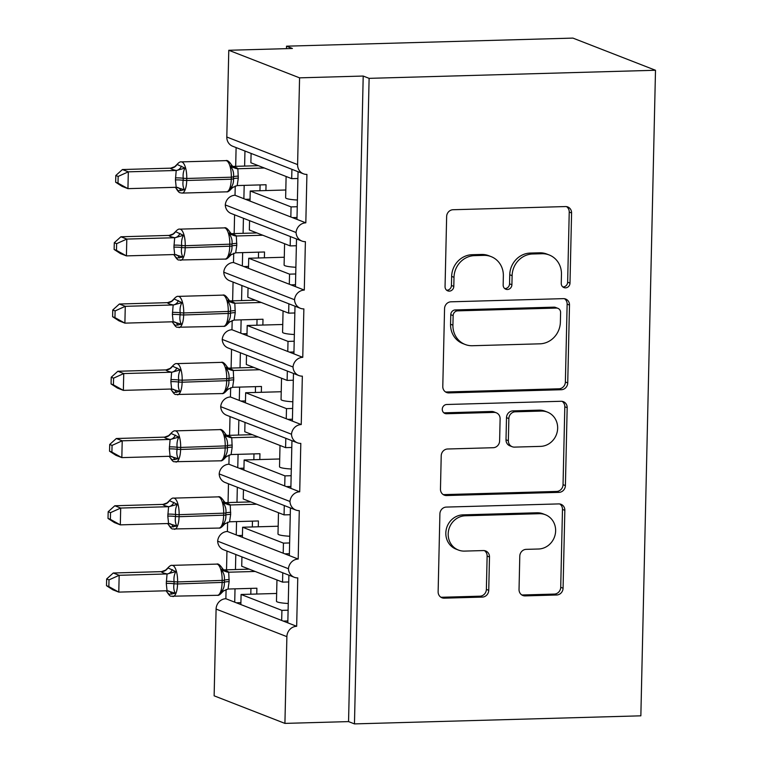 <?xml version="1.0" encoding="UTF-8"?>
<svg xmlns="http://www.w3.org/2000/svg" width="762" height="762" viewBox="0 0 762 762"><rect width="100%" height="100%" fill="white"/><g stroke="black" fill="none" stroke-linecap="round" stroke-linejoin="round"><path stroke-width="1.14" d="M565.518 287.855A4.667 4.324 111.3 0 0 569.995 283.112L571.586 212.979A6.668 6.182 111.3 0 0 567.766 206.95A6.668 6.182 111.3 0 0 565.49 206.559L453.047 209.731A6.668 6.182 111.3 0 0 446.646 216.503L445.056 286.636A4.667 4.324 111.3 0 0 449.323 291.132A4.667 4.324 111.3 0 0 453.8 286.388L454.009 277.32A21.326 19.783 111.3 0 1 474.478 255.632L483.851 255.365A21.326 19.783 111.3 0 1 491.109 256.613A21.326 19.783 111.3 0 1 503.358 275.92L503.158 284.998A4.667 4.324 111.3 0 0 507.425 289.493A4.667 4.324 111.3 0 0 511.902 284.75L512.112 275.673A21.326 19.783 111.3 0 1 532.581 253.994L541.944 253.727A21.326 19.783 111.3 0 1 549.212 254.975A21.326 19.783 111.3 0 1 561.461 274.282L561.251 283.359A4.667 4.324 111.3 0 0 565.518 287.855M562.823 286.931A4.667 4.324 111.3 0 0 567.642 282.197L569.233 212.065A6.668 6.182 111.3 0 0 566.528 206.626M446.637 290.208A4.667 4.324 111.3 0 0 451.447 285.474L451.647 276.396L454.009 277.32M504.73 288.569A4.667 4.324 111.3 0 0 509.54 283.835L509.749 274.758L512.112 275.673M519.036 589.464A6.668 6.182 111.3 0 0 522.865 595.503A6.668 6.182 111.3 0 0 525.132 595.894L556.679 594.998A6.668 6.182 111.3 0 0 563.07 588.226L564.842 510.34A6.668 6.182 111.3 0 0 561.013 504.301A6.668 6.182 111.3 0 0 558.746 503.911L446.294 507.082A6.668 6.182 111.3 0 0 439.903 513.864L438.131 591.75A6.668 6.182 111.3 0 0 441.96 597.779A6.668 6.182 111.3 0 0 444.227 598.17L482.336 597.094A6.668 6.182 111.3 0 0 488.737 590.321L489.49 556.984A6.668 6.182 111.3 0 0 485.661 550.955A6.668 6.182 111.3 0 0 483.394 550.564L464.496 551.097A17.831 16.545 111.3 0 1 458.429 550.05A17.831 16.545 111.3 0 1 448.551 530.628A17.831 16.545 111.3 0 1 465.296 515.788L539.325 513.693A17.831 16.545 111.3 0 1 545.392 514.741A17.831 16.545 111.3 0 1 555.269 534.162A17.831 16.545 111.3 0 1 538.524 549.011L526.19 549.354A6.668 6.182 111.3 0 0 519.789 556.136L519.036 589.464M303.447 173.812L232.658 146.237A10.182 9.449 111.3 0 1 226.809 137.017L228.781 50.273L292.418 48.482L286.522 46.177L572.919 38.1L655.501 70.266L369.113 78.353L363.207 76.048L299.571 77.848L297.599 164.592A10.182 9.449 111.3 0 0 303.447 173.812A10.182 9.449 111.3 0 0 306.915 174.412L305.819 222.828L296.97 219.38L298.047 171.707M655.501 70.266L640.852 715.823L354.463 723.9L369.113 78.353M561.337 389.725A6.668 6.182 111.3 0 0 567.728 382.943L569.5 305.057A6.668 6.182 111.3 0 0 565.671 299.028A6.668 6.182 111.3 0 0 563.404 298.637L450.961 301.809A6.668 6.182 111.3 0 0 444.56 308.581L442.789 386.467A6.668 6.182 111.3 0 0 446.618 392.506A6.668 6.182 111.3 0 0 448.894 392.897L561.337 389.725L558.975 388.801A6.668 6.182 111.3 0 0 565.375 382.029L567.138 304.143A6.668 6.182 111.3 0 0 564.442 298.694M567.176 407.699L565.404 485.584A6.668 6.182 111.3 0 1 559.003 492.366L446.561 495.538A6.668 6.182 111.3 0 1 444.294 495.148A6.668 6.182 111.3 0 1 440.465 489.109L441.217 455.781A6.668 6.182 111.3 0 1 447.618 448.999L493.224 447.713A6.668 6.182 111.3 0 0 499.615 440.941L500.12 418.824A6.668 6.182 111.3 0 0 496.291 412.794A6.668 6.182 111.3 0 0 494.024 412.404L446.542 413.737A4.667 4.324 111.3 0 1 442.37 408.384A4.667 4.324 111.3 0 1 446.751 404.498L561.07 401.279A6.668 6.182 111.3 0 1 563.347 401.669A6.668 6.182 111.3 0 1 567.176 407.699L564.813 406.784L563.042 484.67L565.404 485.584M235.801 554.498L235.458 569.557M235.02 588.836L234.725 602.171L240.859 604.561L241.087 594.474L276.654 593.465M226.952 551.05L226.524 569.805M226.085 589.464L225.876 598.722L234.725 602.171M241.935 556.889L241.725 566.233L282.55 582.13L282.759 572.786M288.741 581.958L282.55 582.13M288.893 575.177L287.817 622.849L296.666 626.297L297.761 577.882A10.182 9.449 111.3 0 1 294.294 577.282A10.182 9.449 111.3 0 1 288.446 568.738A10.182 9.449 -68.7 0 1 298.19 559.051L289.341 555.603L290.417 507.93M237.325 487.251L236.982 502.31M236.553 521.589L236.249 534.924L242.383 537.315L242.611 527.228L278.178 526.228M228.476 483.803L228.057 502.558M227.609 522.218L227.4 531.476L236.249 534.924M243.459 489.642L243.249 498.986L284.074 514.883L284.283 505.549M290.265 514.712L284.074 514.883M291.951 440.693L290.865 488.356L299.714 491.804A10.182 9.449 -68.7 0 0 289.979 501.491A10.182 9.449 111.3 0 0 295.818 510.035A10.182 9.449 111.3 0 0 299.285 510.635L298.19 559.051M238.858 420.005L238.516 435.064M238.077 454.343L237.773 467.678L243.907 470.068L244.135 459.981L279.702 458.981M230.01 416.566L229.581 435.321M229.133 454.971L228.924 464.229L237.773 467.678M244.993 422.396L244.773 431.74L285.598 447.637L285.807 438.302M291.789 447.465L285.598 447.637M293.475 373.447L292.389 421.11L301.238 424.558A10.182 9.449 -68.7 0 0 291.503 434.245A10.182 9.449 111.3 0 0 297.342 442.789A10.182 9.449 111.3 0 0 300.809 443.389L299.714 491.804M240.382 352.768L240.04 367.817M239.601 387.096L239.297 400.431L245.431 402.822L245.659 392.735L281.226 391.735M231.534 349.32L231.105 368.075M230.657 387.725L230.448 396.983L239.297 400.431M246.517 355.159L246.307 364.493L287.122 380.4L287.341 371.056M293.322 380.219L287.122 380.4M294.999 306.2L293.913 353.873L302.762 357.321A10.182 9.449 -68.7 0 0 293.027 366.998A10.182 9.449 111.3 0 0 298.875 375.552A10.182 9.449 111.3 0 0 302.343 376.142L301.238 424.558M241.906 285.521L241.564 300.571M241.125 319.85L240.821 333.185L246.964 335.575L247.193 325.488L282.759 324.488M233.058 282.073L232.629 300.828M232.181 320.478L231.972 329.746L240.821 333.185M248.041 287.912L247.831 297.247L288.655 313.153L288.865 303.809M294.846 312.972L288.655 313.153M296.523 238.954L295.446 286.626L304.295 290.074A10.182 9.449 -68.7 0 0 294.551 299.752A10.182 9.449 111.3 0 0 300.399 308.305A10.182 9.449 111.3 0 0 303.867 308.896L302.762 357.321M243.43 218.275L243.088 233.334M242.649 252.603L242.354 265.948L248.488 268.338L248.717 258.251L284.283 257.242M234.582 214.827L234.163 233.582M233.715 253.232L233.505 262.499L242.354 265.948M249.565 220.666L249.355 230L290.179 245.907L290.389 236.563M296.37 245.735L290.179 245.907M305.819 222.828A10.182 9.449 -68.7 0 0 296.075 232.505A10.182 9.449 111.3 0 0 301.923 241.059A10.182 9.449 111.3 0 0 305.391 241.659L304.295 290.074M240.859 604.561L281.673 620.458L281.911 610.372L241.087 594.474M242.383 537.315L283.207 553.212L283.435 543.125L242.611 527.228M243.907 470.068L284.731 485.966L284.959 475.879L244.135 459.981M245.431 402.822L286.255 418.729L286.483 408.642L245.659 392.735M246.964 335.575L287.779 351.482L288.007 341.395L247.193 325.488M248.488 268.338L289.312 284.236L289.541 274.149L248.717 258.251M244.954 151.028L244.621 166.087M244.183 185.366L243.878 198.701L290.836 216.989L291.065 206.902L250.241 191.005L250.012 201.092M236.106 147.58L235.687 166.335M235.239 185.995L235.029 195.253L243.878 198.701M251.098 153.419L250.879 162.763L291.703 178.66L291.913 169.316M297.894 178.489L291.703 178.66M354.463 723.9L348.558 721.604L284.921 723.395L214.132 695.82L216.094 609.076A10.182 9.449 -68.7 0 1 225.876 598.722M288.446 568.738L217.656 541.163A10.182 9.449 111.3 0 0 223.504 549.707L294.294 577.282M217.656 541.163A10.182 9.449 -68.7 0 1 227.4 531.476M289.979 501.491L219.189 473.916A10.182 9.449 111.3 0 0 225.028 482.46L295.818 510.035M219.189 473.916A10.182 9.449 -68.7 0 1 228.924 464.229M291.503 434.245L220.713 406.67A10.182 9.449 111.3 0 0 226.552 415.214L297.342 442.789M220.713 406.67A10.182 9.449 -68.7 0 1 230.448 396.983M293.027 366.998L222.237 339.423A10.182 9.449 111.3 0 0 228.086 347.977L298.875 375.552M222.237 339.423A10.182 9.449 -68.7 0 1 231.972 329.746M294.551 299.752L223.761 272.177A10.182 9.449 111.3 0 0 229.61 280.73L300.399 308.305M223.761 272.177A10.182 9.449 -68.7 0 1 233.505 262.499M296.075 232.505L225.285 204.94A10.182 9.449 111.3 0 0 231.134 213.484L301.923 241.059M225.285 204.94A10.182 9.449 -68.7 0 1 235.029 195.253M284.921 723.395L286.883 636.651A10.182 9.449 -68.7 0 1 296.666 626.297M348.558 721.604L363.207 76.048M288.255 603.494A14.935 2.029 -178.7 0 1 276.473 601.237L276.958 579.949M288.103 610.2L281.911 610.372M289.779 536.248A14.935 2.029 -178.7 0 1 277.997 533.991L278.482 512.712M289.627 542.954L283.435 543.125M291.303 469.001A14.935 2.029 -178.7 0 1 279.53 466.754L280.006 445.465M291.151 475.707L284.959 475.879M292.827 401.764A14.935 2.029 -178.7 0 1 281.054 399.507L281.54 378.219M292.675 408.461L286.483 408.642M294.361 334.518A14.935 2.029 -178.7 0 1 282.578 332.261L283.064 310.972M294.208 341.214L288.007 341.395M295.885 267.272A14.935 2.029 -178.7 0 1 284.102 265.014L284.588 243.726M295.732 273.977L289.541 274.149M290.836 216.989L296.97 219.38M297.409 200.025A14.935 2.029 -178.7 0 1 285.636 197.768L286.112 176.479M250.241 191.005L285.807 189.995M297.256 206.731L291.065 206.902M228.781 50.273L299.571 77.848M286.464 48.644L286.522 46.177M250.05 199.196L245.488 199.33M248.526 266.443L243.964 266.567M247.002 333.689L242.43 333.813M245.478 400.936L240.906 401.06M243.954 468.173L239.382 468.306M242.421 535.419L237.858 535.553M240.897 602.666L236.325 602.799M289.312 284.236L295.446 286.626M287.779 351.482L293.913 353.873M286.255 418.729L292.389 421.11M284.731 485.966L290.865 488.356M283.207 553.212L289.341 555.603M281.673 620.458L287.817 622.849M297.009 217.484L292.446 217.618M295.485 284.731L290.913 284.864M293.961 351.977L289.389 352.111M292.437 419.224L287.865 419.348M290.913 486.47L286.341 486.594M289.379 553.717L284.817 553.841M287.855 620.954L283.283 621.087M549.212 254.975L546.849 254.06A21.326 19.783 111.3 0 0 539.591 252.803L541.944 253.727M509.749 274.758A21.326 19.783 111.3 0 1 530.219 253.07L539.591 252.803M491.109 256.613L488.747 255.699A21.326 19.783 111.3 0 0 481.489 254.451L483.851 255.365M451.647 276.396A21.326 19.783 111.3 0 1 472.116 254.708L481.489 254.451M445.494 391.916A6.668 6.182 111.3 0 0 446.532 391.973L558.975 388.801M560.594 312.572A4.667 4.324 111.3 0 0 556.317 308.067L457.619 310.858A4.667 4.324 111.3 0 0 453.142 315.601L452.923 325.174A21.326 19.783 111.3 0 0 465.172 344.481A21.326 19.783 111.3 0 0 472.43 345.729L539.906 343.824A21.326 19.783 111.3 0 0 560.375 322.135L560.594 312.572M557.908 308.343L555.546 307.429A4.667 4.324 111.3 0 0 553.964 307.153L556.317 308.067M465.172 344.481L462.81 343.557A21.326 19.783 111.3 0 1 450.561 324.25L450.78 314.677A4.667 4.324 111.3 0 1 455.257 309.934L553.964 307.153M443.16 494.548A6.668 6.182 111.3 0 0 444.198 494.614L556.651 491.442A6.668 6.182 111.3 0 0 563.042 484.67M496.291 412.794L493.928 411.871A6.668 6.182 111.3 0 0 491.661 411.48L444.189 412.823L446.542 413.737M540.544 446.38A17.831 16.545 111.3 0 0 557.289 431.54A17.831 16.545 111.3 0 0 547.411 412.109A17.831 16.545 111.3 0 0 541.344 411.07L515.264 411.804A6.668 6.182 111.3 0 0 508.864 418.576L508.359 440.693A6.668 6.182 111.3 0 0 512.188 446.723A6.668 6.182 111.3 0 0 514.464 447.113L540.544 446.38M547.411 412.109L545.049 411.194A17.831 16.545 111.3 0 0 538.982 410.147L541.344 411.07M512.188 446.723L509.835 445.808A6.668 6.182 111.3 0 1 506.006 439.769L506.501 417.662A6.668 6.182 111.3 0 1 512.902 410.88L538.982 410.147M564.813 406.784A6.668 6.182 111.3 0 0 562.108 401.336M545.392 514.741L543.039 513.817A17.831 16.545 111.3 0 0 536.962 512.778L539.325 513.693M458.429 550.05L456.067 549.135A17.831 16.545 111.3 0 1 446.189 529.704A17.831 16.545 111.3 0 1 462.934 514.864L536.962 512.778M440.836 597.189A6.668 6.182 111.3 0 0 441.874 597.256L479.974 596.179A6.668 6.182 111.3 0 0 486.375 589.397L487.128 556.069A6.668 6.182 111.3 0 0 484.432 550.631M521.732 594.912A6.668 6.182 111.3 0 0 522.77 594.97L554.317 594.084A6.668 6.182 111.3 0 0 560.718 587.302L562.48 509.416A6.668 6.182 111.3 0 0 559.784 503.977M118.158 176.422L115.805 175.508L115.653 182.223L118.005 183.137L118.158 176.422L128.321 171.831L122.425 169.535L170.688 168.164L174.736 166.678L177.06 164.421L184.975 168.107C183.366 171.059 182.794 174.45 183.232 178.279L183.185 180.299C182.575 184.099 183.004 187.261 184.48 189.795L178.375 190.843L175.25 187.309M176.298 170.478L128.321 171.831L127.94 188.643L176.203 187.29L175.431 179.908L176.213 170.459C172.869 169.745 170.936 168.993 170.412 168.202L170.402 168.183M118.005 183.137L127.94 188.643L122.044 186.347L115.653 182.223M258.423 165.697L232.629 166.421M232.048 166.459C235.391 167.173 237.325 167.926 237.849 168.716L238.296 178.137L237.192 185.566L266.043 184.747L265.909 190.557M264.319 167.992L237.858 168.745A7.468 7.391 -19.5 0 1 231.372 164.735L231.334 164.64C229.048 161.315 227.219 159.991 225.828 160.639A14.602 5.067 -91.6 0 1 226.562 160.772A14.602 5.067 -91.6 0 1 231.315 177.203L233.505 176.87C233.982 173.003 233.067 169.659 230.772 166.811L231.372 164.735M259.956 190.729L260.09 184.918M230.819 189.309L230.276 188.5C232.696 185.861 233.763 182.661 233.458 178.88L231.267 179.222L231.315 177.203L186.757 178.46L186.719 180.48L231.267 179.222A14.602 5.067 -91.6 0 1 226.6 191.834L182.051 193.091A14.602 5.067 88.4 0 0 186.719 180.48L183.185 180.299A7.468 1.019 -178.7 0 0 175.431 179.908M230.276 188.5L237.192 185.566M237.573 168.745L230.772 166.811M176.203 187.29L184.48 189.795M176.584 170.459L184.975 168.107M122.425 169.535L115.805 175.508M116.634 243.669L114.281 242.745L114.129 249.469L116.481 250.384L116.634 243.669L126.797 239.078L120.891 236.782L169.164 235.41L173.212 233.924L175.536 231.658L183.452 235.344C181.842 238.306 181.261 241.697 181.708 245.526L181.661 247.545C181.042 251.346 181.48 254.508 182.956 257.042L176.851 258.08L175.022 256.337C176.565 258.775 177.765 259.994 178.632 260.004L225.076 259.08A14.602 5.067 -91.6 0 0 229.743 246.469L229.781 244.45A14.602 5.067 -91.6 0 0 225.038 228.019A14.602 5.067 -91.6 0 0 224.295 227.886L179.746 229.143A14.602 5.067 88.4 0 1 180.489 229.276A14.602 5.067 88.4 0 1 185.233 245.707L231.981 244.107C232.448 240.249 231.543 236.896 229.248 234.058L229.8 231.886C227.524 228.562 225.695 227.228 224.295 227.886M174.774 237.725L126.797 239.078L126.416 255.889L174.679 254.527L173.907 247.155L174.689 237.706C171.345 236.992 169.412 236.239 168.878 235.448L168.878 235.42M116.481 250.384L126.416 255.889L120.51 253.594L114.129 249.469M256.899 232.943L231.105 233.667M230.524 233.705C233.867 234.42 235.801 235.172 236.325 235.963L236.772 245.383L235.668 252.813L264.519 251.993L264.385 257.804M262.795 235.239L236.334 235.982A7.468 7.391 -19.5 0 1 229.848 231.981M258.432 257.975L258.566 252.155M229.295 256.556L228.752 255.746C231.172 253.108 232.229 249.907 231.934 246.126L185.185 247.726A14.602 5.067 88.4 0 1 180.527 260.337M228.752 255.746L235.668 252.813M236.049 235.991L229.248 234.058M174.679 254.527L182.956 257.042M175.06 237.706L183.452 235.344M120.891 236.782L114.281 242.745M115.11 310.915L112.757 309.991L112.605 316.706L114.957 317.63L115.11 310.915L125.273 306.324L119.367 304.019L167.64 302.657L171.688 301.171L174.012 298.904L181.918 302.59C180.318 305.543 179.737 308.943 180.184 312.772L180.137 314.792C179.518 318.592 179.946 321.755 181.432 324.279L175.327 325.326L173.498 323.583C175.041 326.022 176.241 327.241 177.108 327.25L223.552 326.327A14.602 5.067 -91.6 0 0 228.209 313.715L228.257 311.696A14.602 5.067 -91.6 0 0 223.514 295.256A14.602 5.067 -91.6 0 0 222.771 295.123L178.222 296.38A14.602 5.067 88.4 0 1 178.965 296.513A14.602 5.067 88.4 0 1 183.709 312.953L230.457 311.353C230.924 307.496 230.01 304.143 227.714 301.304L228.276 299.123C226 295.808 224.161 294.475 222.771 295.123M173.25 304.971L125.273 306.324L124.892 323.136L173.155 321.774L172.383 314.401L173.165 304.952C169.821 304.238 167.888 303.476 167.354 302.685L167.354 302.666M114.957 317.63L124.892 323.136L118.986 320.831L112.605 316.706M255.365 300.19L229.581 300.914M228.991 300.952C232.334 301.666 234.267 302.419 234.801 303.209L235.248 312.63L234.134 320.059L262.995 319.24L262.861 325.05M261.271 302.485L234.81 303.228A7.468 7.391 -19.5 0 1 228.324 299.228M256.908 325.222L257.042 319.402M227.762 323.802L227.228 322.993C229.648 320.354 230.705 317.144 230.41 313.373L183.661 314.973A14.602 5.067 88.4 0 1 179.003 327.584M227.228 322.993L234.134 320.059M234.515 303.228L227.714 301.304M173.155 321.774L181.432 324.279M173.536 304.952L181.918 302.59M119.367 304.019L112.757 309.991M113.586 378.152L111.223 377.238L111.071 383.953L113.433 384.877L113.586 378.152L123.739 373.561L117.843 371.265L166.106 369.903L170.164 368.417L172.479 366.151L180.394 369.837C178.794 372.789 178.213 376.18 178.66 380.019L178.613 382.038C177.994 385.839 178.422 389.001 179.908 391.525L173.793 392.573L171.974 390.83C173.517 393.268 174.717 394.487 175.584 394.497L222.028 393.573A14.602 5.067 -91.6 0 0 226.685 380.952L226.733 378.943A14.602 5.067 -91.6 0 0 221.99 362.502A14.602 5.067 -91.6 0 0 221.247 362.369L176.698 363.626A14.602 5.067 88.4 0 1 177.441 363.76A14.602 5.067 88.4 0 1 182.185 380.2L228.933 378.6C229.4 374.742 228.486 371.389 226.19 368.541L226.752 366.37C224.476 363.055 222.637 361.721 221.247 362.369M171.726 372.208L123.739 373.561L123.358 390.373L171.631 389.02L170.859 381.648L171.631 372.199C168.297 371.475 166.354 370.723 165.83 369.932L165.821 369.913M113.433 384.877L123.358 390.373L117.462 388.077L111.071 383.953M253.841 367.427L228.057 368.16M227.467 368.198C230.81 368.913 232.743 369.665 233.277 370.456L233.715 379.867L232.61 387.296L261.471 386.477L261.337 392.297M259.737 369.732L233.277 370.475A7.468 7.391 -19.5 0 1 226.8 366.465M255.384 392.459L255.508 386.648M226.238 391.049L225.695 390.239C228.124 387.601 229.181 384.391 228.886 380.619L182.137 382.21A14.602 5.067 88.4 0 1 177.479 394.83M225.695 390.239L232.61 387.296M232.991 370.475L226.19 368.541M171.631 389.02L179.908 391.525M172.012 372.199L180.394 369.837M117.843 371.265L111.223 377.238M112.062 445.399L109.699 444.484L109.547 451.199L111.909 452.114L112.062 445.399L122.215 440.807L116.319 438.512L164.582 437.14L168.631 435.654L170.955 433.397L178.87 437.083C177.27 440.036 176.689 443.427 177.127 447.265L177.089 449.285C176.47 453.085 176.898 456.248 178.375 458.772L172.269 459.819L170.44 458.067C171.993 460.505 173.193 461.734 174.05 461.743L220.494 460.82A14.602 5.067 -91.6 0 0 225.161 448.199L225.209 446.18A14.602 5.067 -91.6 0 0 220.466 429.749A14.602 5.067 -91.6 0 0 219.723 429.616L175.174 430.873A14.602 5.067 88.4 0 1 175.908 431.006A14.602 5.067 88.4 0 1 180.661 447.437L227.4 445.846C227.876 441.989 226.962 438.636 224.666 435.788L225.228 433.616C222.942 430.301 221.113 428.968 219.723 429.616M170.193 439.455L122.215 440.807L121.834 457.619L170.097 456.267L169.326 448.885L170.107 439.436C166.764 438.722 164.83 437.969 164.306 437.178L164.297 437.159M111.909 452.114L121.834 457.619L115.938 455.324L109.547 451.199M252.317 434.673L226.533 435.407M225.943 435.435C229.286 436.15 231.219 436.912 231.743 437.702L232.191 447.113L231.086 454.543L259.937 453.723L259.813 459.543M258.213 436.969L231.753 437.721A7.468 7.391 -19.5 0 1 225.276 433.711M253.851 459.705L253.984 453.895M224.714 458.295L224.171 457.476C226.59 454.847 227.657 451.637 227.362 447.865L180.613 449.456A14.602 5.067 88.4 0 1 175.946 462.077M224.171 457.476L231.086 454.543M231.467 437.721L224.666 435.788M170.097 456.267L178.375 458.772M170.488 439.445L178.87 437.083M116.319 438.512L109.699 444.484M110.528 512.645L108.175 511.731L108.023 518.446L110.376 519.36L110.528 512.645L120.691 508.054L114.795 505.758L163.058 504.387L167.107 502.901L169.431 500.644L177.346 504.33C175.736 507.282 175.155 510.673 175.603 514.512L175.555 516.522C174.936 520.322 175.374 523.494 176.851 526.018L170.745 527.066L168.916 525.313C170.459 527.752 171.669 528.98 172.526 528.99L218.97 528.066A14.602 5.067 -91.6 0 0 223.637 515.445L223.685 513.426A14.602 5.067 -91.6 0 0 218.932 496.995A14.602 5.067 -91.6 0 0 218.199 496.862L173.641 498.119A14.602 5.067 88.4 0 1 174.384 498.253A14.602 5.067 88.4 0 1 179.127 514.683L225.876 513.093C226.352 509.235 225.438 505.882 223.142 503.034L223.704 500.863C221.418 497.548 219.589 496.214 218.199 496.862M168.669 506.701L120.691 508.054L120.31 524.866L168.573 523.513L167.802 516.131L168.583 506.682C165.24 505.968 163.306 505.216 162.782 504.425L162.773 504.406M110.376 519.36L120.31 524.866L114.414 522.57L108.023 518.446M250.793 501.92L225 502.644M224.419 502.682C227.762 503.396 229.695 504.149 230.219 504.949L230.667 514.36L229.562 521.789L258.413 520.97L258.28 526.78M256.689 504.215L230.229 504.968A7.468 7.391 -19.5 0 1 223.742 500.958M252.327 526.952L252.46 521.141M223.19 525.542L222.647 524.723C225.066 522.084 226.133 518.884 225.828 515.102L179.089 516.703A14.602 5.067 88.4 0 1 174.422 529.314M222.647 524.723L229.562 521.789M229.943 504.968L223.142 503.034M168.573 523.513L176.851 526.018M168.954 506.692L177.346 504.33M114.795 505.758L108.175 511.731M109.004 579.892L106.651 578.968L106.499 585.692L108.852 586.607L109.004 579.892L119.167 575.3L113.262 573.005L161.534 571.633L165.583 570.147L167.907 567.89L175.822 571.576C174.212 574.529 173.631 577.92 174.079 581.749L174.031 583.768C173.412 587.569 173.85 590.731 175.327 593.265L169.221 594.303L167.392 592.56C168.935 594.998 170.136 596.217 171.002 596.227L217.446 595.303A14.602 5.067 -91.6 0 0 222.104 582.692L222.152 580.673A14.602 5.067 -91.6 0 0 217.408 564.242A14.602 5.067 -91.6 0 0 216.665 564.109L172.117 565.366A14.602 5.067 88.4 0 1 172.86 565.499A14.602 5.067 88.4 0 1 177.603 581.93L224.352 580.33C224.819 576.472 223.904 573.119 221.618 570.281L222.171 568.109C219.894 564.785 218.056 563.451 216.665 564.109M167.145 573.948L119.167 575.3L118.786 592.112L167.049 590.76L166.278 583.378L167.059 573.929C163.716 573.214 161.782 572.462 161.249 571.671L161.249 571.652M108.852 586.607L118.786 592.112L112.881 589.817L106.499 585.692M249.269 569.166L223.476 569.89M222.895 569.928C226.238 570.643 228.171 571.395 228.695 572.186L229.143 581.606L228.038 589.036L256.889 588.216L256.756 594.027M255.165 571.462L228.705 572.205M250.803 594.198L250.936 588.378M221.666 592.779L221.123 591.969C223.542 589.331 224.6 586.13 224.304 582.349L177.556 583.949A14.602 5.067 88.4 0 1 172.898 596.56M221.123 591.969L228.038 589.036M228.419 572.214L221.618 570.281M167.049 590.76L175.327 593.265M167.43 573.929L175.822 571.576M113.262 573.005L106.651 578.968M567.642 282.197L569.995 283.112M451.447 285.474L453.8 286.388M509.54 283.835L511.902 284.75M216.094 609.076L286.883 636.651M226.809 137.017L297.599 164.592M530.219 253.07L532.581 253.994M472.116 254.708L474.478 255.632M569.233 212.065L571.586 212.979M446.532 391.973L448.894 392.897M567.138 304.143L569.5 305.057M565.375 382.029L567.728 382.943M455.257 309.934L457.619 310.858M450.78 314.677L453.142 315.601M450.561 324.25L452.923 325.174M556.651 491.442L559.003 492.366M444.198 494.614L446.561 495.538M491.661 411.48L494.024 412.404M512.902 410.88L515.264 411.804M506.501 417.662L508.864 418.576M506.006 439.769L508.359 440.693M462.934 514.864L465.296 515.788M487.128 556.069L489.49 556.984M486.375 589.397L488.737 590.321M479.974 596.179L482.336 597.094M441.874 597.256L444.227 598.17M562.48 509.416L564.842 510.34M560.718 587.302L563.07 588.226M554.317 594.084L556.679 594.998M522.77 594.97L525.132 595.894M176.841 164.63C178.794 162.458 180.27 161.544 181.28 161.896A14.602 5.067 88.4 0 1 182.013 162.03A14.602 5.067 88.4 0 1 186.757 178.46L183.232 178.279A7.468 1.019 -178.7 0 0 175.479 177.889M238.296 178.137A7.468 1.019 -178.7 0 0 233.458 178.88L233.505 176.87A7.468 1.019 -178.7 0 1 238.344 176.117M177.27 187.376A7.468 5.82 -78.8 0 1 180.927 190.719M177.06 164.421A7.468 7.391 -19.5 0 1 170.412 168.202M181.489 166.145A7.468 5.82 -78.8 0 1 176.213 170.459M173.955 245.135A7.468 1.019 -178.7 0 1 181.708 245.526L185.233 245.707L185.185 247.726L181.661 247.545A7.468 1.019 -178.7 0 0 173.907 247.155M236.772 245.383A7.468 1.019 -178.7 0 0 231.934 246.126L231.981 244.107A7.468 1.019 -178.7 0 1 236.82 243.364M175.746 254.622A7.468 5.82 -78.8 0 1 179.403 257.966M175.536 231.658A7.468 7.391 -19.5 0 1 168.878 235.448M179.956 233.382A7.468 5.82 -78.8 0 1 174.689 237.706M172.431 312.382A7.468 1.019 -178.7 0 1 180.184 312.772L183.709 312.953L183.661 314.973L180.137 314.792A7.468 1.019 -178.7 0 0 172.383 314.401M235.248 312.63A7.468 1.019 -178.7 0 0 230.41 313.373L230.457 311.353A7.468 1.019 -178.7 0 1 235.287 310.61M174.222 321.869A7.468 5.82 -78.8 0 1 177.879 325.212M174.012 298.904A7.468 7.391 -19.5 0 1 167.354 302.685M178.432 300.628A7.468 5.82 -78.8 0 1 173.165 304.952M170.898 379.628A7.468 1.019 -178.7 0 1 178.66 380.019L182.185 380.2L182.137 382.21L178.613 382.038A7.468 1.019 -178.7 0 0 170.859 381.648M233.715 379.867A7.468 1.019 -178.7 0 0 228.886 380.619L228.933 378.6A7.468 1.019 -178.7 0 1 233.763 377.857M172.698 389.115A7.468 5.82 -78.8 0 1 176.346 392.459M172.479 366.151A7.468 7.391 -19.5 0 1 165.83 369.932M176.908 367.875A7.468 5.82 -78.8 0 1 171.631 372.199M169.374 446.875A7.468 1.019 -178.7 0 1 177.127 447.265L180.661 447.437L180.613 449.456L177.089 449.285A7.468 1.019 -178.7 0 0 169.326 448.885M232.191 447.113A7.468 1.019 -178.7 0 0 227.362 447.865L227.4 445.846A7.468 1.019 -178.7 0 1 232.239 445.094M171.164 456.352A7.468 5.82 -78.8 0 1 174.822 459.705M170.955 433.397A7.468 7.391 -19.5 0 1 164.306 437.178M175.384 435.121A7.468 5.82 -78.8 0 1 170.107 439.436M167.85 514.121A7.468 1.019 -178.7 0 1 175.603 514.512L179.127 514.683L179.089 516.703L175.555 516.522A7.468 1.019 -178.7 0 0 167.802 516.131M230.667 514.36A7.468 1.019 -178.7 0 0 225.828 515.102L225.876 513.093A7.468 1.019 -178.7 0 1 230.715 512.34M169.64 523.599A7.468 5.82 -78.8 0 1 173.298 526.942M169.431 500.644A7.468 7.391 -19.5 0 1 162.782 504.425M173.86 502.368A7.468 5.82 -78.8 0 1 168.583 506.682M166.326 581.358A7.468 1.019 -178.7 0 1 174.079 581.749L177.603 581.93L177.556 583.949L174.031 583.768A7.468 1.019 -178.7 0 0 166.278 583.378M229.143 581.606A7.468 1.019 -178.7 0 0 224.304 582.349L224.352 580.33A7.468 1.019 -178.7 0 1 229.191 579.587M228.695 572.186A7.468 7.391 -19.5 0 1 222.218 568.204M168.116 590.845A7.468 5.82 -78.8 0 1 171.774 594.189M167.907 567.89A7.468 7.391 -19.5 0 1 161.249 571.671M172.326 569.614A7.468 5.82 -78.8 0 1 167.059 573.929M182.051 193.091L180.156 192.757C179.299 192.748 178.089 191.529 176.546 189.1M181.28 161.896L225.828 160.639M233.143 187.052L231.029 189.1C229.086 191.272 227.609 192.186 226.6 191.834M231.334 164.64L233.277 167.069M175.317 231.877C177.26 229.705 178.746 228.79 179.746 229.143M231.61 254.298L229.505 256.346C227.562 258.518 226.085 259.432 225.076 259.08M229.8 231.886L231.753 234.315M173.717 254.556L175.022 256.337M173.793 299.123C175.736 296.951 177.213 296.037 178.222 296.38M230.086 321.545L227.981 323.593C226.038 325.765 224.561 326.669 223.552 326.327M228.276 299.123L230.229 301.562M172.193 321.793L173.498 323.583M172.269 366.36C174.212 364.198 175.689 363.284 176.698 363.626M228.562 388.782L226.457 390.839C224.514 393.002 223.037 393.916 222.028 393.573M226.752 366.37L228.705 368.808M170.669 389.039L171.974 390.83M170.745 433.607C172.688 431.435 174.165 430.53 175.174 430.873M227.038 456.028L224.933 458.086C222.98 460.248 221.504 461.162 220.494 460.82M225.228 433.616L227.181 436.045M169.145 456.286L170.44 458.067M169.212 500.853C171.164 498.681 172.641 497.777 173.641 498.119M225.514 523.275L223.399 525.323C221.456 527.495 219.98 528.409 218.97 528.066M223.704 500.863L225.647 503.291M167.611 523.532L168.916 525.313M167.688 568.1C169.631 565.928 171.107 565.013 172.117 565.366M223.98 590.521L221.875 592.569C219.932 594.741 218.456 595.655 217.446 595.303M222.171 568.109L224.123 570.538M166.087 590.779L167.392 592.56"/></g></svg>
